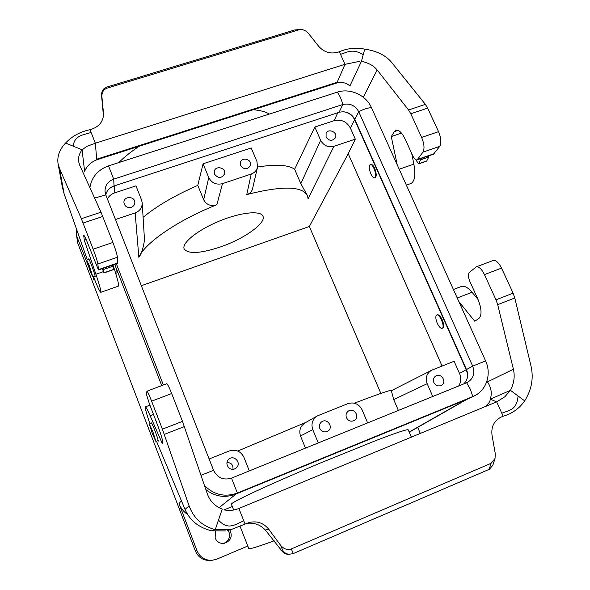 <?xml version="1.0" encoding="UTF-8"?>
<svg xmlns="http://www.w3.org/2000/svg" width="590" height="590" viewBox="0 0 590 590"><rect width="100%" height="100%" fill="white"/><g stroke="black" fill="none" stroke-linecap="round" stroke-linejoin="round"><path stroke-width="0.89" d="M417.698 427.374L420.316 433.436M152.441 433.93L155.893 441.468L152.847 431.718L149.41 424.21L152.441 433.93M90.137 271.031L92.859 276.961L89.437 266.031L86.73 260.124L90.137 271.031M436.748 315.001L437.367 314.765C438.849 314.514 440.465 316.181 442.205 319.765C443.938 324.146 444.115 326.912 442.736 328.062L442.117 328.298C445.369 327.347 439.72 313.364 436.748 315.001C435.376 316.166 435.545 318.925 437.271 323.283C439.004 326.867 440.619 328.542 442.117 328.298M343.373 111.724C348.587 112.469 352.341 115.146 354.627 119.748L350.372 128.023L355.313 139.137L348.218 153.702L442.087 366.051M458.659 385.978C461.063 382.084 461.343 377.895 459.507 373.418L454.094 361.257L431.6 370.269C426.644 373.337 425.176 377.814 427.182 383.692L393.7 399.563L391.31 390.528C391.229 389.614 378.928 393.84 354.391 403.191M354.627 119.748L466.189 369.709C467.641 373.094 467.811 376.457 466.697 379.798M370.314 164.536L370.815 164.367C371.995 164.101 373.286 165.436 374.687 168.364C376.509 173.136 376.708 176.211 375.269 177.597L375.174 177.634M355.313 139.137L333.947 146.298C328.055 147.633 323.622 145.642 320.643 140.324L314.824 127.034L334.088 120.699L337.819 112.72M350.372 128.023C346.706 121.533 341.278 119.091 334.088 120.699M326.093 137.123L326.086 133.392C328.423 127.772 338.247 132.514 335.356 137.861C332.236 141.342 329.154 141.091 326.093 137.123M214.539 174.19L214.273 171.373C215.409 165.06 226.354 167.737 224.576 173.888C221.597 178.512 218.248 178.615 214.539 174.19M251.215 147.957L256.952 161.505L257.513 167.206C256.672 170.517 254.578 172.789 251.229 174.021L222.467 183.66L216.877 204.73C210.947 206.566 206.544 204.914 203.668 199.767L197.783 185.408L203.071 163.799L251.215 147.957M203.668 199.767L208.749 177.546L203.071 163.799M208.749 177.546C211.699 183.048 216.272 185.083 222.467 183.66M240.565 165.539L240.359 162.464C241.826 156.298 252.52 159.558 250.426 165.525C247.38 169.854 244.098 169.854 240.565 165.539M249.327 470.901L243.936 457.339C240.764 451.188 235.889 449.064 229.304 450.952L209.133 459.005M234.665 468.873C229.244 471.373 224.156 463.43 228.625 459.455C233.861 453.968 242.136 463.327 236.148 467.981L234.665 468.873M319.824 428.451C318.917 425.774 319.522 423.568 321.653 421.85C327.31 417.565 333.962 427.58 327.819 431.165C324.411 432.728 321.742 431.828 319.824 428.451M318.268 442.935L312.788 429.668C310.893 423.775 312.442 419.18 317.42 415.876L347.953 403.612C354.192 401.834 358.912 403.914 362.113 409.844L367.644 422.905M346.463 417.735C345.534 415.013 346.16 412.808 348.336 411.119C354 407.041 360.416 417.086 354.302 420.493C350.962 421.961 348.343 421.039 346.463 417.735M432.78 396.48L427.182 383.692M433.879 382.563C432.898 379.79 433.532 377.6 435.789 376.007C441.364 372.415 447.272 382.409 441.327 385.388C438.171 386.634 435.686 385.69 433.879 382.563M248.774 548.553L248.796 548.604C249.4 549.371 257.867 546.76 274.195 540.787M231.376 504.162L231.354 504.111C231.818 503.1 237.866 499.811 249.496 494.221C266.171 486.344 292.352 474.803 320.031 463.157L376.479 440.324C396.812 432.536 407.919 428.937 408.236 429.859L411.37 437.131M269.379 114.047C265.574 111.746 260.219 110.315 253.309 109.762M139.159 146.291C130.899 151.778 124.114 157.206 118.797 162.582M187.642 514.48C183.66 511.81 180.783 508.226 179.021 503.727L196.986 550.706C199.892 557.211 204.848 560.426 211.847 560.36L209.974 560.471C203.093 560.544 198.225 557.38 195.371 550.986L77.607 242.792L76.353 233.788L76.715 229.65M228.168 530.277C230.852 535.705 229.606 539.961 224.436 543.058L223.182 543.471M116.746 269.578L117.034 272.89M92.438 276.422L77.172 237.394L76.353 233.788M220.446 246.937C200.165 253.619 188.055 254.246 184.109 248.825C181.661 242.918 197.93 229.812 219.524 221.007C241.081 212.112 261.215 210.269 263.037 216.405C265.994 223.433 243.729 239.002 220.446 246.937M115.456 219.524L135.162 212.924C139.896 211.028 142.242 207.658 142.205 202.827L141.534 199.899L135.958 185.872L114.792 192.842C111.495 193.97 109.025 195.991 107.38 198.896M141.349 285.722L309.367 226.486L348.218 153.702M257.513 167.206L252.579 188.704C251.834 191.654 249.894 193.608 246.76 194.575C282.654 185.489 302.943 185.998 307.611 196.109L308.061 198.815L333.947 146.298M142.205 202.827L144.506 240.174C143.06 248.914 141.172 254.629 138.849 257.321C144.639 243.169 177.929 220.077 216.877 204.73M305.834 422.403L237.748 451.025M380.852 393.405L309.367 226.486M398.383 410.434L393.7 399.563M305.473 448.127L300.487 435.966C298.783 430.317 300.391 425.892 305.325 422.691L317.221 415.987M307.331 195.401L300.834 183.674L294.631 169.256C288.458 164.861 276.098 164.116 257.55 167.007M294.631 169.256L314.824 127.034M143.105 217.386C156.409 206.205 174.64 195.548 197.783 185.408M131.29 207.304C133.502 206.441 134.69 204.892 134.837 202.643C135.184 196.013 123.568 195.843 123.937 202.495C124.682 206.404 127.13 208.012 131.29 207.304M229.894 529.827C232.792 536.531 230.83 541.052 224.008 543.397C219.871 543.685 216.921 541.915 215.151 538.08L215.387 531.162M211.847 560.36L216.655 559.209L247.785 546.023M232.29 506.5L224.163 509.856M409.18 432.042L465.481 399.946L236.111 493.955L219.082 507.688M235.196 494.309L236.111 493.955M465.481 399.946L466.277 399.6M227.01 462.516C231.317 462.656 233.308 464.905 232.962 469.264M466.646 382.74L231.509 478.129C223.418 480.496 217.43 477.885 213.558 470.311L105.817 194.892L105.027 191.411C105.013 185.489 107.911 181.403 113.722 179.139L342.768 104.533C349.811 102.984 355.143 105.381 358.75 111.731L472.671 366.117C475.164 373.138 473.468 378.537 467.59 382.313L466.646 382.74L470.392 389.326L472.811 396.576L237.387 493.048C224.893 497.429 213.919 494.914 204.479 485.489M89.901 187.679C91.642 177.044 97.844 169.78 108.508 165.893L337.259 92.173C349.922 87.814 366.095 95.115 371.42 107.572L485.6 360.918C491.824 374.045 486.433 390.565 473.866 396.111L235.322 494.265C224.679 498.167 214.863 496.61 205.873 489.597M105.75 194.73C106.893 190.467 109.652 187.554 114.025 185.975L339.11 112.299C346.042 110.765 351.279 113.125 354.819 119.372L466.491 369.547C468.652 375.159 467.73 379.953 463.725 383.928M473.866 396.111L466.579 399.474M163.371 384.99L116.341 263.774M161.726 385.609L114.711 264.335M370.793 173.792C372.179 176.727 373.47 178.062 374.665 177.804C377.711 176.926 373.028 163.017 370.203 164.573C368.78 165.982 368.971 169.05 370.793 173.792M363.285 97.247L377.158 69.952C373.691 65.704 368.455 62.82 361.441 61.294L349.892 86.007C346.455 82.784 342.134 81.774 336.92 82.969L96.642 159.861C90.838 162.213 86.826 166.048 84.613 171.366L82.069 149.757L65.534 143.06C59.487 149.558 56.994 156.431 58.056 163.681L62.385 187.281L64.111 193.8L87.357 259.91M359.48 61.36L345.017 64.34L339.368 51.743C347.34 48.284 355.8 47.414 364.745 49.132L361.441 61.294M363.211 54.767C353.277 48.542 348.41 51.691 340.541 54.354M95.315 143.245L87.165 146.224L82.069 149.757C79.429 153.429 78.234 157.22 78.477 161.122L79.672 165.141L101.015 212.194L112.911 242.46C115.559 249.474 117.056 254.408 117.41 257.262L117.558 263.354M93.493 276.74C97.498 286.924 99.939 292.116 100.816 292.308C101.237 291.246 99.599 285.221 95.897 274.225L84.274 240.182L83.721 235.255C84.348 235.329 86.125 239.127 89.061 246.657L98.464 269.947L97.866 263.988C97.372 261.163 95.801 256.23 93.154 249.187L81.346 218.728L59.487 168.401L58.056 163.681M84.274 240.182L86.155 239.547M103.457 116.001L101.76 97.734M300.008 29.552L294.757 29.943L298.946 29.78L107.092 88.161C103.486 89.547 101.76 92.357 101.9 96.576L103.523 113.464C103.501 120.994 99.673 126.194 92.047 129.062L90.027 129.689C80.27 131.695 72.105 136.15 65.534 143.06M294.757 29.943L106.805 87.084L107.092 88.161M118.332 286.165L118.413 286.135C119.047 285.007 117.565 278.952 113.973 267.963L112.963 264.94M94.725 276.312L95.123 276.769L95.145 276.393C94.997 274.32 90.115 260.861 88.891 259.15L88.611 258.885L88.625 259.475M59.487 168.401L64.111 193.8M73.212 146.173C74.34 135.803 82.298 135.073 91.133 132.507L90.027 129.689M95.344 143.215L345.01 64.295L337.141 82.29L96.686 159.204L95.344 143.215L91.133 132.507M101.9 96.576L101.576 94.857C101.561 91.103 103.206 88.544 106.517 87.173L106.805 87.084M298.946 29.78L301.225 29.507C304.027 29.721 306.431 31.019 308.43 33.401L318.674 46.285C323.903 52.104 330.201 54.118 337.576 52.304L339.368 51.743M410.588 183.645L410.95 183.52C414.785 181.329 415.758 174.861 413.863 164.131L411.702 153.496M377.158 69.952L408.553 109.976L410.788 113.752L421.629 137.418C424.247 143.872 424.697 148.776 422.986 152.132L417.13 159.868C415.692 160.2 414.209 158.806 412.683 155.672L405.271 139.351C401.952 132.566 398.803 129.542 395.824 130.287L394.356 131.614L391.281 136.563L397.21 164.794M391.281 136.563L401.495 133.119M364.745 49.132C376.774 50.895 385.727 55.305 391.605 62.37L425.397 104.378L427.654 108.125L438.525 131.666C441.136 138.097 441.534 142.994 439.72 146.379L433.421 154.241M102.24 268.649L104.054 272.919L103.464 269.512L113 266.215L112.557 265.08M103.464 269.512L103.029 268.376M104.054 272.919L113.509 269.645L113 266.215M415.714 159.669L418.605 163.902L420.537 159.883L428.731 157.051L428.259 156.026M420.537 159.883L420.065 158.85M426.703 161.1L428.731 157.051M223.994 509.804C228.669 510.977 233.64 510.527 238.891 508.469L245.071 524.082L249.231 522.489C257.115 520.682 263.649 522.961 268.834 529.341L265.308 530.019L281.991 551.053L283.104 551.016L280.442 545.101L268.834 529.341M156.498 441.231L185.017 509.384L189.125 505.888C193.631 518.204 202.333 526.133 215.247 529.673L222.216 509.118C214.922 506.22 209.952 501.117 207.319 493.83L182.494 421.363L162.383 429.166L151.608 401.171C149.108 394.769 147.537 391.45 146.91 391.207L146.512 394.629L149.292 403.508L156.623 422.595C160.613 433.222 162.634 439.675 162.67 441.954L162.25 443.444L150.14 415.721C147.493 409.703 145.892 406.753 145.347 406.886C144.897 407.926 146.453 413.62 150.022 423.974M218.492 520.107C228.101 530.572 234.709 524.687 243.788 520.815M238.928 508.455L496.684 401.849L504.841 396.775L510.461 390.337L524.665 400.868C531.597 389.813 533.736 378.301 531.074 366.324L514.797 298.002L497.695 304.654L513.403 369.237L487.443 381.892C491.234 387.512 492.185 393.265 490.283 399.135C490.135 401.392 488.771 403.531 486.19 405.559M458.873 301.608L474.758 321.24L478.969 318.364C482.074 315.031 481.654 308.496 477.723 298.754L469.883 281.504C468.143 277.219 467.936 274.232 469.271 272.536L476.145 266.916C478.822 266.348 481.595 268.915 484.456 274.608L495.998 299.816L497.695 304.654M453.415 289.513L461.292 286.511C464.249 285.457 467.833 287.374 472.044 292.271L478.062 299.514M246.827 523.345C254.216 522.489 260.382 524.716 265.308 530.019M494.833 459.101L492.82 465.303L489.39 469.271L292.994 553.693L288.481 554.342C285.826 554.305 283.665 553.206 281.991 551.053M293.304 553.56L291.298 548.943L491.072 463.327L495.047 458.452L495.261 453.481L492.023 435.25C491.027 426.666 494.118 420.582 501.294 417.005L503.145 416.23C512.172 413.642 519.348 408.523 524.665 400.868M476.27 266.872L493.056 260.529C495.836 259.925 498.661 262.454 501.537 268.111L513.116 293.178L514.797 298.002M513.403 369.237C515.026 376.332 514.045 383.367 510.461 390.337L490.283 399.135L496.603 401.886M518.064 395.978C516.788 409.939 510.003 409.895 501.795 413.229L503.145 416.23M496.662 401.856L501.795 413.229M291.298 548.943C287.286 550.286 283.672 549.002 280.442 545.101M157.796 440.73L158.201 441.187L157.847 439.152C156.483 434.129 151.66 422.13 151.313 422.86L151.32 423.473M182.494 421.363L171.675 393.545C169.138 387.188 167.494 383.913 166.734 383.721L146.932 391.2M189.125 505.888L162.383 429.166M185.017 509.384C189.847 520.461 198.69 527.607 211.544 530.823L215.247 529.673L231.708 529.341L245.071 524.082M211.544 530.823L225.461 530.904M289.941 554.327C287.183 554.283 284.904 553.184 283.104 551.016M468.46 274.291L468.644 273.539M459.507 373.418L466.189 369.709M195.371 550.986L196.986 550.706M179.021 503.727L181.329 500.586M93.397 276.776L93.412 279.867M77.172 237.394L77.607 242.792M138.849 257.321L135.162 212.924M246.76 194.575L251.229 174.021M312.788 429.668L300.487 435.966M114.497 185.821L114.792 192.842M300.834 183.674L320.643 140.324M235.322 494.265L237.387 493.048L231.509 478.129M466.491 369.547L472.671 366.117L485.6 360.918M371.42 107.572C367.784 107.859 363.558 109.246 358.75 111.731L354.819 119.372M337.259 92.173C339.604 95.16 341.44 99.282 342.768 104.533L339.11 112.299M108.508 165.893L113.722 179.139L114.025 185.975M94.607 198.063L105.817 194.892M201.006 475.297L213.558 470.311M83.699 236.17L84.385 235.941M98.486 269.623L117.653 263M97.866 263.988L117.41 257.262M95.897 274.225L103.427 271.614M113.309 268.192L113.973 267.963M93.154 249.187L112.911 242.46M83.094 223.035L102.8 216.464M81.346 218.728L101.015 212.194M103.545 113.995L103.486 112.933M101.598 95.108L101.782 98.169M399.201 169.212L413.863 164.131M394.356 131.614L398.08 130.361M417.75 159.352L434.211 153.666M422.986 152.132L439.72 146.379M421.629 137.418L438.525 131.666M410.788 113.752L427.654 108.125M408.553 109.976L425.397 104.378M104.054 272.75L113.509 269.475M418.812 163.673L426.954 160.856M472.044 292.271L457.228 297.957M489.117 469.389L491.072 463.327M501.537 268.111L484.456 274.608M513.116 293.178L495.998 299.816M153.489 414.438L150.14 415.721M171.675 393.545L151.608 401.171M184.397 426.563L164.293 434.388M248.796 548.604L240.034 526.243M233.662 509.996L231.354 504.111M391.376 390.691L431.6 370.269M409.239 432.19L467.059 399.275M262.875 216.014L263.037 216.405M155.893 441.468L158.194 440.575M149.418 424.21L151.719 423.318M92.859 276.961L95.108 276.179M86.752 260.116L89.009 259.342M115.706 273.354L117.093 272.875M375.269 177.597L374.665 177.804M98.464 269.947L117.587 263.346M100.816 292.308L118.413 286.135M101.768 97.955L101.576 94.857M410.95 183.52L406.37 185.127M433.562 154.189L417.13 159.868M418.605 163.902L426.732 161.085M145.383 406.871L149.926 405.146M231.708 529.341L227.364 530.491"/></g></svg>
